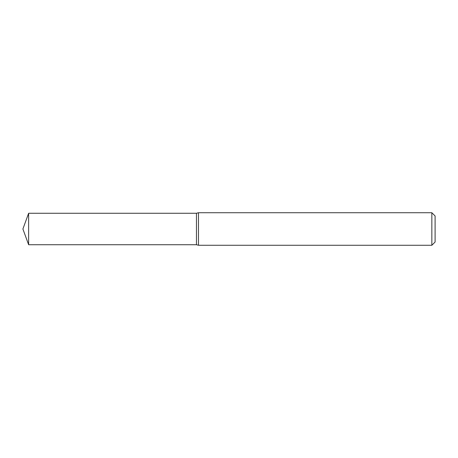 <?xml version="1.0" encoding="UTF-8"?>
<svg xmlns="http://www.w3.org/2000/svg" width="458" height="458" viewBox="0 0 458 458"><rect width="100%" height="100%" fill="white"/><g stroke="black" fill="none" stroke-linecap="round" stroke-linejoin="round"><path stroke-width="0.34" stroke-dasharray="2.29 1.72" d="M198.48 212.73L198.48 245.27M431.848 212.73L431.848 245.27M435.1 215.981L435.1 242.019M196.459 213.273L196.459 244.727L196.459 213.273M28.625 213.273L28.625 244.727"/><path stroke-width="0.69" d="M198.48 245.27L198.48 212.73L431.848 212.73L431.848 245.27L198.48 245.27L196.459 244.727L196.459 213.273L198.48 212.73M431.848 212.73L435.1 215.981L435.1 242.019L431.848 245.27M196.459 244.727L196.459 213.273L28.625 213.273L28.625 244.727L196.459 244.727M28.625 244.727L22.9 229L28.625 213.273"/></g></svg>
